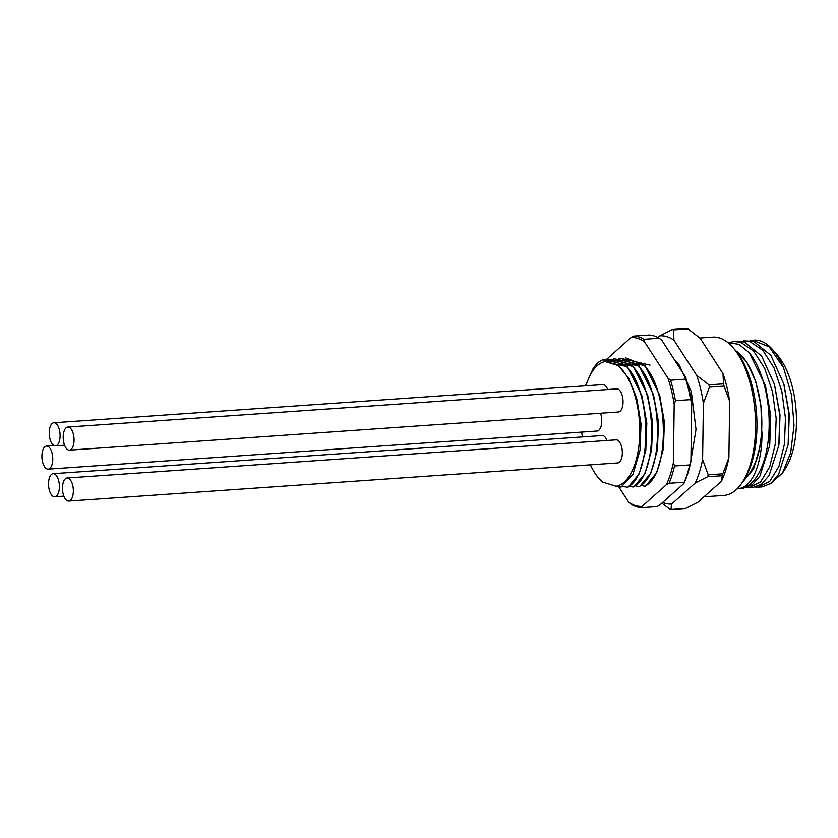 <?xml version="1.0" encoding="UTF-8"?>
<svg xmlns="http://www.w3.org/2000/svg" width="838" height="838" viewBox="0 0 838 838"><rect width="100%" height="100%" fill="white"/><g stroke="black" fill="none" stroke-linecap="round" stroke-linejoin="round"><path stroke-width="1.26" d="M771.18 483.201L782.503 472.988L785.321 468.641A66.883 31.111 -94 0 0 777.434 355.113L772.814 349.802A73.493 34.19 -94 0 0 760.234 340.836A73.493 34.19 -94 0 0 754.127 340.102L750.031 340.605M782.503 472.988L790.705 452.677L794.036 425.201L791.575 395.096L783.499 367.641A73.493 34.19 -94 0 0 772.814 349.802M788.265 443.585L789.27 414.182L784.012 384.747M783.499 367.641L769.263 346.859L752.754 340.197M743.484 340.836L753.645 341.296L770.855 355.322L783.74 383.773L789.04 414.381L788.118 444.622L778.481 474.706L770.866 483.442L762.098 486.888L758.306 487.161L769.734 481.4L778.869 466.504L784.42 444.192L785.457 418.277L781.833 391.388L774.029 367.861L762.852 350.326L749.853 341.558L740.75 341.244M755.562 487.088L758.306 487.161M742.059 482.761L753.624 468.966L760.6 444.433L761.92 431.842C762.59 462.147 752.713 486.679 739.305 488.47L737.513 488.428M778.994 444.203L780.01 414.967L774.469 384.412L779.78 415.239L778.837 445.376L769.085 475.555L761.491 484.165L752.828 487.538L749.036 487.8L760.621 481.871L769.693 466.902L775.181 444.643L776.166 418.497L772.531 391.922L764.633 368.228L753.509 350.902L740.583 342.208L734.214 341.485L729.668 342.417M769.734 444.789L770.73 415.491L765.544 386.276M760.642 444.182L761.658 433.466M746.281 487.737L749.036 487.8M727.96 342.616L738.802 344.282L749.298 352.714A73.493 34.19 86 0 1 768.813 434.021A73.493 34.19 86 0 1 739.786 488.439A73.493 34.19 86 0 1 739.305 488.47M749.298 352.714L765.199 385.082L770.489 415.617L769.577 445.889L759.909 476.036L752.325 484.731L743.557 488.177L739.786 488.439M734.214 341.485L744.374 341.935L761.648 356.056L774.469 384.412M735.062 349.917L746.585 361.67L755.667 381.3L760.956 405.728L761.732 431.811M761.637 433.696A68.203 31.729 86 0 1 744.081 479.65M744.699 478.687A67.794 31.54 -94 0 0 761.48 413.26A67.794 31.54 -94 0 0 735.816 350.787M703.993 496.819L723.843 495.436A79.369 36.924 -94 0 0 742.374 482.279L744.291 479.326A76.059 35.385 -94 0 0 735.324 350.221L733.009 347.561A79.369 36.924 -94 0 0 719.433 337.882A79.369 36.924 -94 0 0 712.834 337.086L699.866 337.986M742.374 482.279A79.369 36.924 -94 0 0 733.009 347.561M729.678 401.423A84.324 39.229 -94 0 0 722.995 373.58L700.233 338.301L688.05 328.873L673.448 329.879L673.951 340.134L696.713 375.403A84.324 39.229 86 0 1 703.396 403.246L709.451 387.135L724.053 386.119L729.678 401.423L728.892 457.705L722.827 473.816L708.225 474.832L702.611 459.528L703.396 403.246M722.995 373.58L723.508 383.835L708.906 384.841L696.713 375.403M702.611 459.528A84.324 39.229 86 0 1 695.205 483.023L671.667 504.036L670.934 509.494L685.536 508.477L697.949 502.203L721.487 481.201A84.324 39.229 -94 0 0 728.892 457.705M695.205 483.023L707.618 476.759L722.22 475.743L721.487 481.201M670.934 509.494A90.944 42.309 86 0 1 670.358 509.315A90.944 42.309 86 0 1 669.782 509.127L661.842 503.188M657.987 337.484L659.883 335.797L672.286 329.523L686.888 328.506A90.944 42.309 86 0 1 687.464 328.685A90.944 42.309 86 0 1 688.05 328.873M672.286 329.523A90.944 42.309 86 0 1 672.872 329.701A90.944 42.309 86 0 1 673.448 329.879M659.883 335.797A84.324 39.229 86 0 1 673.951 340.134M671.667 504.036A84.324 39.229 86 0 1 664.607 503.188A84.324 39.229 86 0 1 662.638 502.475M708.906 384.841A90.944 42.309 86 0 1 709.451 387.135M723.508 383.835A90.944 42.309 86 0 1 724.053 386.119M708.225 474.832A90.944 42.309 86 0 1 707.618 476.759M722.827 473.816A90.944 42.309 86 0 1 722.22 475.743M644.988 365.452L644.213 365.504C669.866 391.681 669.457 475.586 644.715 486.187L645.49 486.134L656.678 472.695L663.319 449.116L664.105 421.776L659.433 394.656L644.988 365.452L635.372 361.67L650.047 365.096M639.143 365.86L638.367 365.913C663.947 391.744 663.665 476.015 638.881 486.595L639.656 486.543L650.738 473.323L657.421 449.838L658.291 422.31L653.504 394.761L639.143 365.86L629.767 362.142L644.213 365.504M633.308 366.258L632.522 366.311C658.259 392.299 657.652 476.717 633.036 486.993L633.811 486.941L644.956 473.627L651.608 450.037L652.435 422.551L647.669 395.18L633.308 366.258L623.734 362.498L638.367 365.913M625.756 357.878L635.34 361.67L620.686 358.235L629.527 362.068L614.065 358.695L623.692 362.477L608.231 359.104L617.847 362.885L632.522 366.311M663.455 448.089L664.366 421.839L659.611 395.274M619.91 358.287L618.214 359.313M614.065 358.695L612.369 359.722M608.231 359.104L606.534 360.12M622.477 486.396L627.976 487.349L639.153 473.941L645.794 450.31L646.569 422.813L641.908 395.84L627.473 366.667L617.847 362.885L603.171 359.45L598.542 362.173A66.139 30.765 -94 0 0 593.178 368.552A66.139 30.765 -94 0 0 593.032 368.772M590.392 464.839A62.829 29.225 86 0 0 598.667 478.163A62.829 29.225 86 0 0 602.731 482.112L616.16 486.26A62.829 29.225 86 0 0 639.761 432.848A62.829 29.225 86 0 0 617.847 365.42L605.088 361.492L612.012 363.294L602.386 359.502M598.542 362.173L592.875 369.024L585.448 385.805M605.088 361.492C597.787 363.168 591.942 369.705 587.574 381.101L585.783 385.784M582.368 436.923A62.829 29.225 86 0 1 581.719 432.104M607.728 389.534A11.575 5.384 -94 0 0 602.868 384.6L53.862 422.74A11.575 5.384 86 0 1 60.095 435.959A11.575 5.384 86 0 1 55.465 445.837A11.575 5.384 86 0 1 49.233 432.618A11.575 5.384 86 0 1 53.862 422.74M69.428 450.142L618.423 411.992A11.575 5.384 -94 0 0 623.053 402.114A11.575 5.384 -94 0 0 616.82 388.895L67.826 427.045A11.575 5.384 86 0 1 74.048 440.264A11.575 5.384 86 0 1 69.428 450.142A11.575 5.384 86 0 1 63.196 436.923A11.575 5.384 86 0 1 67.826 427.045M607.016 440.474A11.575 5.384 -94 0 0 602.155 435.54L53.15 473.69A11.575 5.384 86 0 1 59.383 486.909A11.575 5.384 86 0 1 54.753 496.787A11.575 5.384 86 0 1 48.52 483.568A11.575 5.384 86 0 1 53.15 473.69M68.716 501.082L617.711 462.943A11.575 5.384 -94 0 0 622.341 453.065A11.575 5.384 -94 0 0 616.108 439.845L67.113 477.995A11.575 5.384 86 0 1 73.346 491.215A11.575 5.384 86 0 1 68.716 501.082A11.575 5.384 86 0 1 62.483 487.863A11.575 5.384 86 0 1 67.113 477.995M48.133 469.154A11.575 5.384 86 0 1 41.9 455.935A11.575 5.384 86 0 1 46.53 446.067A11.575 5.384 86 0 1 52.763 459.287A11.575 5.384 86 0 1 48.133 469.154L597.127 431.015A11.575 5.384 -94 0 0 601.757 421.137A11.575 5.384 -94 0 0 600.532 413.239M627.473 366.667L612.149 363.336L618.381 365.525L628.615 378.189L636.314 397.118L640.881 423.567L640.043 450.132L632.983 474.224L621.042 487.129L616.16 486.26M617.847 365.42L618.381 365.525M640.033 450.132L641.018 423.839L636.786 398.804M627.201 487.402C652.226 476.277 652.037 392.341 626.688 366.719M645.794 450.31L646.81 423.001L641.908 395.84M633.036 486.993L629.642 486.281M651.597 450.037L652.655 422.509L647.669 395.18M638.881 486.595L635.476 485.872M657.411 449.828L658.511 422.205L653.493 394.771M644.715 486.187L641.321 485.474M602.731 482.112L600.186 479.902M644.37 341.569L644.097 339.243A85.979 39.994 -94 0 0 633.738 336.059L631.077 337.463A84.659 39.386 86 0 1 644.37 341.569L667.896 378.032A84.659 39.386 86 0 1 674.202 404.325L673.385 462.513A84.659 39.386 86 0 1 666.409 484.699L642.065 506.414A84.659 39.386 86 0 1 628.772 502.318L618.716 486.731M606.324 360.078A84.659 39.386 86 0 1 606.733 359.188L631.077 337.463M633.738 336.059L648.916 335.001A85.979 39.994 -94 0 1 659.276 338.196L644.097 339.243M642.065 506.414L641.74 507.671A85.979 39.994 -94 0 1 631.381 504.476L628.772 502.318M641.74 507.671L656.929 506.613L659.59 505.199L683.923 483.484L684.248 482.238L669.07 483.285L666.409 484.699M669.07 483.285A85.979 39.994 -94 0 0 674.506 465.991L673.385 462.513M674.506 465.991L689.695 464.933L690.91 461.288L691.727 403.099L690.606 399.621L675.418 400.679L674.202 404.325M675.418 400.679A85.979 39.994 -94 0 0 673.26 390.173A85.979 39.994 -94 0 0 670.505 380.19L667.896 378.032M670.505 380.19L685.694 379.132L685.421 376.817L661.894 340.343L659.276 338.196M683.923 483.484A84.659 39.386 -94 0 0 690.91 461.288M691.727 403.099A84.659 39.386 -94 0 0 685.421 376.817M689.695 464.933A85.979 39.994 86 0 1 684.248 482.238M685.694 379.132A85.979 39.994 86 0 1 688.438 389.115A85.979 39.994 86 0 1 690.606 399.621M788.432 442.38L788.118 444.622M784.358 385.951L783.74 383.773M690.25 464.399L696.011 429.496L691.329 391.755L679.335 365.127L673.637 358.559M663.602 447.042L663.319 449.116M660.009 396.667L659.433 394.656M598.667 478.163L600.322 480.059M64.557 445.208L55.465 445.837M63.845 496.148L54.753 496.787M54.061 445.544L46.53 446.067"/></g></svg>

